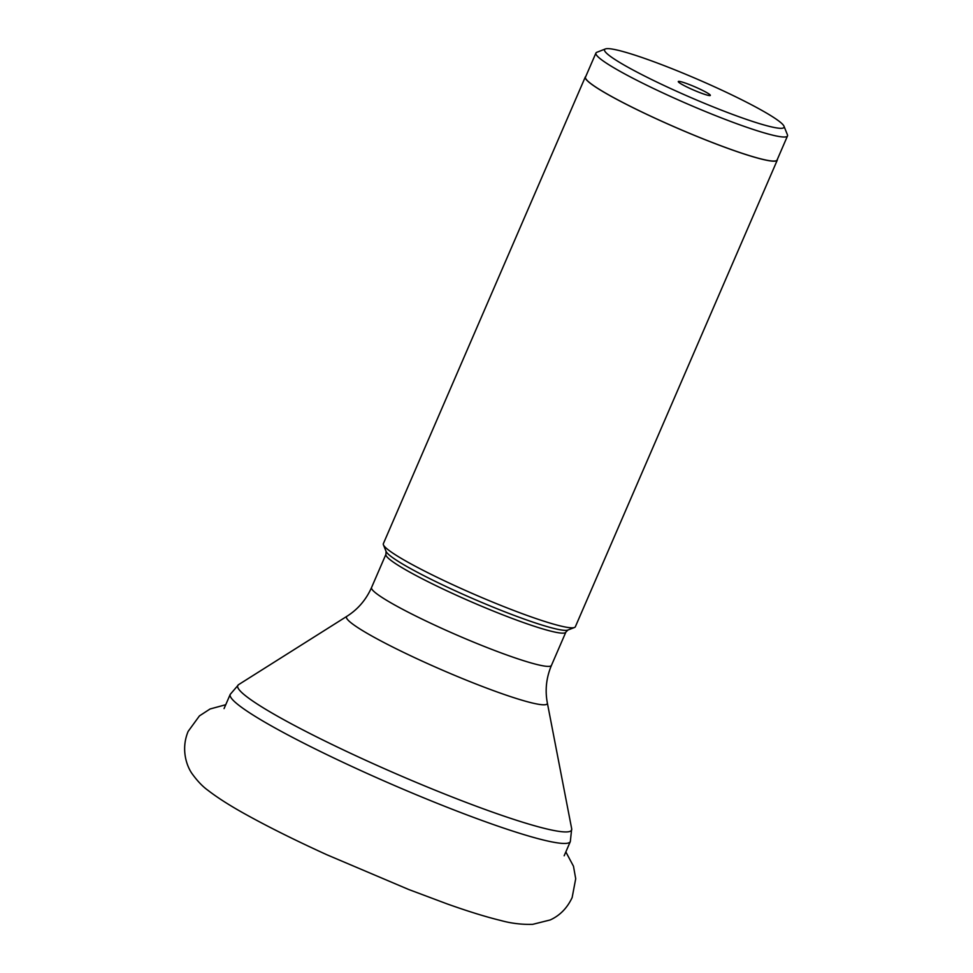<?xml version="1.0" encoding="UTF-8"?>
<svg xmlns="http://www.w3.org/2000/svg" width="973" height="973" viewBox="0 0 973 973"><rect width="100%" height="100%" fill="white"/><g stroke="black" fill="none" stroke-linecap="round" stroke-linejoin="round"><path stroke-width="1.46" d="M585.296 77.013L383.362 543.664A104.598 10.387 23.4 0 0 383.423 544.819A104.598 10.387 23.4 0 0 456.824 586.561A104.598 10.387 23.4 0 0 574.471 627.488A104.598 10.387 23.4 0 0 575.359 626.746L777.293 160.107A104.598 10.387 -156.6 0 1 658.757 119.922A104.598 10.387 -156.6 0 1 585.296 77.013A104.598 10.387 -156.6 0 1 585.782 76.478M777.354 159.377A104.598 10.387 -156.6 0 1 777.293 160.107M595.926 53.041L585.503 77.11A104.366 10.362 23.4 0 0 658.818 119.91A104.366 10.362 23.4 0 0 777.086 160.01L787.498 135.94A104.366 10.362 -156.6 0 1 784.907 136.998A104.366 10.362 -156.6 0 1 669.229 95.841A104.366 10.362 -156.6 0 1 595.926 53.041A104.366 10.362 -156.6 0 1 596.814 52.299L605.401 48.942A97.787 9.706 -156.6 0 1 606.994 48.65A97.787 9.706 -156.6 0 1 715.374 87.205A97.787 9.706 -156.6 0 1 783.995 126.222A97.787 9.706 -156.6 0 1 781.635 128.302A97.787 9.706 -156.6 0 1 673.255 89.747A97.787 9.706 -156.6 0 1 605.401 48.942M783.995 126.222L787.425 134.785A104.366 10.362 -156.6 0 1 787.498 135.94M690.55 88.701A17.465 1.739 23.4 0 0 710.278 95.488A17.465 1.739 23.4 0 0 698.079 88.251A17.465 1.739 23.4 0 0 678.278 81.647A17.465 1.739 23.4 0 0 690.55 88.701M571.686 828.765L547.337 702.907A109.377 10.861 -156.6 0 1 423.328 661.652A109.377 10.861 -156.6 0 1 423.267 661.628A109.377 10.861 -156.6 0 1 347.033 616.225L238.616 684.627A181.878 18.061 23.4 0 0 365.483 760.181A181.878 18.061 23.4 0 0 365.58 760.229A181.878 18.061 23.4 0 0 571.686 828.765L570.324 841.548A185.284 18.402 -156.6 0 1 360.46 770.409A185.284 18.402 -156.6 0 1 360.363 770.361A185.284 18.402 -156.6 0 1 230.224 694.369L224.07 708.599M347.033 616.225C357.955 609.268 366.128 599.709 371.552 587.522A98.018 9.73 23.4 0 0 440.331 627.694A98.018 9.73 23.4 0 0 440.392 627.731A98.018 9.73 23.4 0 0 551.46 665.374C546.291 677.67 544.916 690.173 547.337 702.907M551.46 665.374L565.848 632.134A98.018 9.73 -156.6 0 1 454.78 594.491A98.018 9.73 -156.6 0 1 454.695 594.442A98.018 9.73 -156.6 0 1 385.94 554.282L371.552 587.522M385.94 554.282L386.062 551.375A99.562 9.888 23.4 0 0 455.838 591.061A99.562 9.888 23.4 0 0 455.923 591.098A99.562 9.888 23.4 0 0 567.891 630.054L574.471 627.488M225.736 704.732L210.083 708.976L199.441 715.897L188.154 731.38C180.443 749.818 187.059 767.04 192.472 774.228C197.628 781.283 202.822 786.67 208.04 790.38C217.964 798.055 231.185 806.422 247.714 815.471C269.898 827.707 296.242 840.781 326.746 854.708L408.782 889.529L447.41 904.002C468.414 911.47 486.22 916.967 500.827 920.507C511.08 923.365 521.698 924.642 532.681 924.35L550.219 919.947C559.925 915.508 567.235 908.04 572.148 897.544L575.712 878.728L573.474 866.225L565.836 851.91M238.616 684.627L230.224 694.369M570.324 841.548L564.17 855.778M565.848 632.134L567.891 630.054M386.062 551.375L383.423 544.819"/></g></svg>
